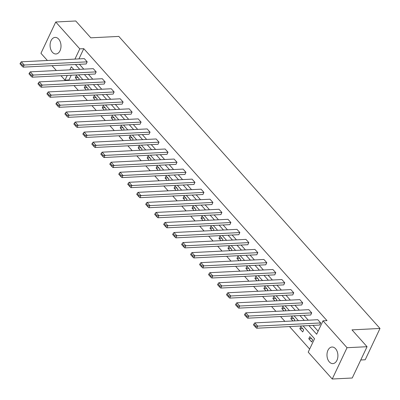 <?xml version="1.0" encoding="UTF-8"?>
<svg xmlns="http://www.w3.org/2000/svg" width="400" height="400" viewBox="0 0 400 400"><rect width="100%" height="100%" fill="white"/><g stroke="black" fill="none" stroke-linecap="round" stroke-linejoin="round"><path stroke-width="0.6" d="M58.66 39.09A8.3 5.46 87.1 0 1 60.82 48.21A8.3 5.46 87.1 0 1 55.96 53.98A8.3 5.46 87.1 0 1 52.425 52.29A8.3 5.46 87.1 0 1 50.265 43.17A8.3 5.46 87.1 0 1 55.125 37.405A8.3 5.46 87.1 0 1 58.66 39.09M335.56 348.715A8.3 5.46 87.1 0 1 337.72 357.835A8.3 5.46 87.1 0 1 332.86 363.6A8.3 5.46 87.1 0 1 329.325 361.915A8.3 5.46 87.1 0 1 327.165 352.795A8.3 5.46 87.1 0 1 332.025 347.025A8.3 5.46 87.1 0 1 335.56 348.715M360.765 359.99L365.205 359.765L380 328.46L118.815 36.41L90.805 37.82L75.75 20.985L55.745 21.995L79.78 48.87L74.94 59.1M380 328.46L351.99 329.87L367.045 346.705L352.245 378.005L332.24 379.015L308.205 352.14L314.545 338.73L303.06 325.885M71.235 75.21L68.985 79.97L69.34 80.37M73.985 85.565L78.32 90.41M82.965 95.605L87.3 100.455M91.945 105.65L96.28 110.495M100.925 115.69L105.26 120.535M109.91 125.73L114.245 130.58M118.89 135.775L123.225 140.62M127.87 145.815L132.205 150.665M136.85 155.855L141.185 160.705M145.83 165.9L150.165 170.745M154.81 175.94L159.145 180.79M163.79 185.985L168.125 190.83M172.77 196.025L177.105 200.87M181.75 206.065L186.085 210.915M190.735 216.11L195.07 220.955M199.715 226.15L204.05 230.995M208.695 236.19L213.03 241.04M217.675 246.235L222.01 251.08M226.655 256.275L230.99 261.125M235.635 266.315L239.97 271.165M244.615 276.36L248.95 281.205M253.595 286.4L257.93 291.25M262.575 296.445L266.91 301.29M271.56 306.485L275.895 311.33M280.54 316.525L284.875 321.375M289.52 326.57L309.65 349.08M68.985 79.97L64.98 80.17L61.005 75.725M56.36 70.53L52.025 65.68M47.38 60.485L40.945 53.295L55.745 21.995M367.045 346.705L347.035 347.71L332.24 379.015M95.165 74.005L96.165 71.89L33.165 75.06L32.17 77.175L95.165 74.005M29.38 73.01L28.98 73.855L30.995 76.11L31.395 75.26L29.38 73.01L30.29 71.84L93.285 68.67L96.165 71.89M113.125 94.09L114.125 91.975L51.13 95.14L50.13 97.255L113.125 94.09M47.34 93.095L46.94 93.94L48.955 96.19L49.355 95.345L47.34 93.095L48.25 91.925L111.25 88.755L114.125 91.975M131.09 114.175L132.09 112.06L69.09 115.225L68.09 117.34L131.09 114.175M65.305 113.175L64.905 114.025L66.92 116.275L67.32 115.43L65.305 113.175L66.21 112.005L129.21 108.84L132.09 112.06M149.05 134.255L150.05 132.14L87.05 135.31L86.05 137.425L149.05 134.255M83.265 133.26L82.865 134.105L84.88 136.36L85.28 135.515L83.265 133.26L84.17 132.09L147.17 128.925L150.05 132.14M167.01 154.34L168.01 152.225L105.01 155.395L104.01 157.51L167.01 154.34M101.225 153.345L100.825 154.19L102.84 156.445L103.24 155.595L101.225 153.345L102.135 152.175L165.13 149.005L168.01 152.225M184.97 174.425L185.97 172.31L122.975 175.475L121.975 177.59L184.97 174.425M119.185 173.43L118.785 174.275L120.8 176.525L121.2 175.68L119.185 173.43L120.095 172.26L183.095 169.09L185.97 172.31M202.93 194.51L203.93 192.395L140.935 195.56L139.935 197.675L202.93 194.51M137.145 193.51L136.745 194.355L138.76 196.61L139.16 195.765L137.145 193.51L138.055 192.34L201.055 189.175L203.93 192.395M220.895 214.59L221.895 212.475L158.895 215.645L157.895 217.76L220.895 214.59M155.11 213.595L154.71 214.44L156.725 216.695L157.125 215.85L155.11 213.595L156.015 212.425L219.015 209.26L221.895 212.475M238.855 234.675L239.855 232.56L176.855 235.73L175.855 237.845L238.855 234.675M173.07 233.68L172.67 234.525L174.685 236.78L175.085 235.93L173.07 233.68L173.98 232.51L236.975 229.34L239.855 232.56M256.815 254.76L257.815 252.645L194.815 255.81L193.815 257.925L256.815 254.76M191.03 253.76L190.63 254.61L192.645 256.86L193.045 256.015L191.03 253.76L191.94 252.595L254.935 249.425L257.815 252.645M274.775 274.845L275.775 272.73L212.78 275.895L211.78 278.01L274.775 274.845M208.99 273.845L208.59 274.69L210.605 276.945L211.005 276.1L208.99 273.845L209.9 272.675L272.9 269.51L275.775 272.73M292.74 294.925L293.74 292.81L230.74 295.98L229.74 298.095L292.74 294.925M226.955 293.93L226.555 294.775L228.565 297.03L228.965 296.185L226.955 293.93L227.86 292.76L290.86 289.595L293.74 292.81M310.7 315.01L311.7 312.895L248.7 316.06L247.7 318.18L310.7 315.01M244.915 314.015L244.515 314.86L246.53 317.11L246.93 316.265L244.915 314.015L245.82 312.845L308.82 309.675L311.7 312.895M79.435 64.305L83.77 69.15M88.415 74.345L92.75 79.195M97.395 84.385L101.73 89.235M106.375 94.43L110.71 99.275M115.355 104.47L119.69 109.32M124.335 114.515L128.67 119.36M133.315 124.555L137.65 129.4M142.295 134.595L146.63 139.445M151.28 144.64L155.615 149.485M160.26 154.68L164.595 159.525M169.24 164.72L173.575 169.57M178.22 174.765L182.555 179.61M187.2 184.805L191.535 189.655M196.18 194.845L200.515 199.695M205.16 204.89L209.495 209.735M214.14 214.93L218.475 219.78M223.12 224.975L227.455 229.82M232.105 235.015L236.44 239.86M241.085 245.055L245.42 249.905M250.065 255.1L254.4 259.945M259.045 265.14L263.38 269.99M268.025 275.18L272.36 280.03M277.005 285.225L281.34 290.07M285.985 295.265L290.32 300.115M294.965 305.31L299.3 310.155M303.945 315.35L308.28 320.195M312.93 325.39L318.11 331.185M308.925 325.595L316.665 334.245L323.005 320.835L327.005 320.635L83.78 48.665L78.945 58.9M319.68 325.05L320.68 322.935L257.68 326.105L256.68 328.22L319.68 325.05M253.895 324.055L253.495 324.9L255.51 327.155L255.91 326.31L253.895 324.055L254.805 322.885L317.8 319.72L320.68 322.935M301.72 304.97L302.72 302.855L239.72 306.02L238.72 308.135L301.72 304.97M235.935 303.97L235.535 304.82L237.55 307.07L237.95 306.225L235.935 303.97L236.84 302.8L299.84 299.635L302.72 302.855M283.755 284.885L284.755 282.77L221.76 285.935L220.76 288.05L283.755 284.885M217.97 283.89L217.57 284.735L219.585 286.985L219.985 286.14L217.97 283.89L218.88 282.72L281.88 279.55L284.755 282.77M265.795 264.8L266.795 262.685L203.8 265.855L202.8 267.97L265.795 264.8M200.01 263.805L199.61 264.65L201.625 266.905L202.025 266.055L200.01 263.805L200.92 262.635L263.92 259.465L266.795 262.685M247.835 244.715L248.835 242.6L185.835 245.77L184.835 247.885L247.835 244.715M182.05 243.72L181.65 244.565L183.665 246.82L184.065 245.975L182.05 243.72L182.96 242.55L245.955 239.385L248.835 242.6M229.875 224.635L230.875 222.52L167.875 225.685L166.875 227.8L229.875 224.635M164.09 223.635L163.69 224.485L165.705 226.735L166.105 225.89L164.09 223.635L164.995 222.465L227.995 219.3L230.875 222.52M211.915 204.55L212.915 202.435L149.915 205.6L148.915 207.715L211.915 204.55M146.13 203.555L145.73 204.4L147.745 206.65L148.14 205.805L146.13 203.555L147.035 202.385L210.035 199.215L212.915 202.435M193.95 184.465L194.95 182.35L131.955 185.52L130.955 187.635L193.95 184.465M128.165 183.47L127.765 184.315L129.78 186.57L130.18 185.725L128.165 183.47L129.075 182.3L192.075 179.13L194.95 182.35M175.99 164.385L176.99 162.265L113.99 165.435L112.995 167.55L175.99 164.385M110.205 163.385L109.805 164.23L111.82 166.485L112.22 165.64L110.205 163.385L111.115 162.215L174.11 159.05L176.99 162.265M158.03 144.3L159.03 142.185L96.03 145.35L95.03 147.465L158.03 144.3M92.245 143.3L91.845 144.15L93.86 146.4L94.26 145.555L92.245 143.3L93.155 142.135L156.15 138.965L159.03 142.185M140.07 124.215L141.07 122.1L78.07 125.265L77.07 127.385L140.07 124.215M74.285 123.22L73.885 124.065L75.9 126.32L76.3 125.47L74.285 123.22L75.19 122.05L138.19 118.88L141.07 122.1M122.105 104.13L123.105 102.015L60.11 105.185L59.11 107.3L122.105 104.13M56.32 103.135L55.92 103.98L57.935 106.235L58.335 105.39L56.32 103.135L57.23 101.965L120.23 98.8L123.105 102.015M104.145 84.05L105.145 81.935L42.15 85.1L41.15 87.215L104.145 84.05M38.36 83.05L37.96 83.895L39.975 86.15L40.375 85.305L38.36 83.05L39.27 81.88L102.27 78.715L105.145 81.935M86.185 63.965L87.185 61.85L24.185 65.015L23.185 67.13L86.185 63.965M20.4 62.97L20 63.815L22.015 66.065L22.415 65.22L20.4 62.97L21.31 61.8L84.305 58.63L87.185 61.85M83.78 48.665L79.78 48.87M323.005 320.835L347.035 347.71M73.9 69.645L71.32 66.76L69.86 69.85M67.235 75.41L64.98 80.17M298.415 320.695L294.08 315.845M289.435 310.65L285.1 305.805M280.455 300.61L276.12 295.76M271.475 290.565L267.14 285.72M262.495 280.525L258.16 275.68M253.51 270.485L249.175 265.635M244.53 260.44L240.195 255.595M235.55 250.4L231.215 245.555M226.57 240.36L222.235 235.51M217.59 230.315L213.255 225.47M208.61 220.275L204.275 215.425M199.63 210.235L195.295 205.385M190.65 200.19L186.315 195.345M181.67 190.15L177.335 185.3M172.685 180.105L168.35 175.26M163.705 170.065L159.37 165.22M154.725 160.025L150.39 155.175M145.745 149.98L141.41 145.135M136.765 139.94L132.43 135.095M127.785 129.9L123.45 125.05M118.805 119.855L114.47 115.01M109.825 109.815L105.49 104.965M100.845 99.77L96.51 94.925M91.86 89.73L87.525 84.885M82.88 79.69L78.545 74.84M75.43 64.505L79.765 69.35M84.415 74.545L88.75 79.395M93.395 84.59L97.73 89.435M102.375 94.63L106.71 99.48M111.355 104.67L115.69 109.52M120.335 114.715L124.67 119.56M129.315 124.755L133.65 129.605M138.295 134.8L142.63 139.645M147.275 144.84L151.61 149.685M156.255 154.88L160.59 159.73M165.24 164.925L169.575 169.77M174.22 174.965L178.555 179.81M183.2 185.005L187.535 189.855M192.18 195.05L196.515 199.895M201.16 205.09L205.495 209.94M210.14 215.13L214.475 219.98M219.12 225.175L223.455 230.02M228.1 235.215L232.435 240.065M237.08 245.26L241.415 250.105M246.065 255.3L250.4 260.145M255.045 265.34L259.38 270.19M264.025 275.385L268.36 280.23M273.005 285.425L277.34 290.27M281.985 295.465L286.32 300.315M290.965 305.51L295.3 310.355M299.945 315.55L304.28 320.4M77.365 79.965L75.31 77.665L76.31 75.55L79.185 78.77L78.65 79.9M86.345 90.01L84.29 87.71L85.29 85.595L88.165 88.81L87.63 89.945M95.325 100.05L93.27 97.75L94.27 95.635L97.145 98.855L96.615 99.985M104.305 110.09L102.25 107.79L103.25 105.675L106.13 108.895L105.595 110.025M113.285 120.135L111.23 117.835L112.23 115.72L115.11 118.94L114.575 120.07M122.265 130.175L120.21 127.875L121.21 125.76L124.09 128.98L123.555 130.11M131.25 140.215L129.19 137.92L130.19 135.805L133.07 139.02L132.535 140.155M140.23 150.26L138.17 147.96L139.17 145.845L142.05 149.065L141.515 150.195M149.21 160.3L147.155 158L148.15 155.885L151.03 159.105L150.495 160.235M158.19 170.345L156.135 168.045L157.135 165.93L160.01 169.145L159.475 170.28M167.17 180.385L165.115 178.085L166.115 175.97L168.99 179.19L168.455 180.32M176.15 190.425L174.095 188.125L175.095 186.01L177.97 189.23L177.44 190.36M185.13 200.47L183.075 198.17L184.075 196.055L186.955 199.27L186.42 200.405M194.11 210.51L192.055 208.21L193.055 206.095L195.935 209.315L195.4 210.445M203.09 220.55L201.035 218.255L202.035 216.135L204.915 219.355L204.38 220.485M212.075 230.595L210.015 228.295L211.015 226.18L213.895 229.4L213.36 230.53M221.055 240.635L218.995 238.335L219.995 236.22L222.875 239.44L222.34 240.57M230.035 250.675L227.975 248.38L228.975 246.265L231.855 249.48L231.32 250.615M239.015 260.72L236.96 258.42L237.96 256.305L240.835 259.525L240.3 260.655M247.995 270.76L245.94 268.46L246.94 266.345L249.815 269.565L249.28 270.695M256.975 280.805L254.92 278.505L255.92 276.39L258.795 279.605L258.265 280.74M265.955 290.845L263.9 288.545L264.9 286.43L267.78 289.65L267.245 290.78M274.935 300.885L272.88 298.585L273.88 296.47L276.76 299.69L276.225 300.82M283.915 310.93L281.86 308.63L282.86 306.515L285.74 309.73L285.205 310.865M292.9 320.97L290.84 318.67L291.84 316.555L294.72 319.775L294.185 320.905M300.82 326.6L303.7 329.815L302.7 331.93L299.82 328.715L300.82 326.6M309.8 336.64L312.68 339.86L311.68 341.975L308.8 338.755L309.8 336.64M311.57 338.615L308.8 338.755M302.59 328.575L299.82 328.715M293.61 318.53L290.84 318.67M284.63 308.49L281.86 308.63M275.645 298.45L272.88 298.585M266.665 288.405L263.9 288.545M257.685 278.365L254.92 278.505M248.705 268.325L245.94 268.46M239.725 258.28L236.96 258.42M230.745 248.24L227.975 248.38M221.765 238.195L218.995 238.335M212.785 228.155L210.015 228.295M203.805 218.115L201.035 218.255M194.82 208.07L192.055 208.21M185.84 198.03L183.075 198.17M176.86 187.99L174.095 188.125M167.88 177.945L165.115 178.085M158.9 167.905L156.135 168.045M149.92 157.86L147.155 158M140.94 147.82L138.17 147.96M131.96 137.78L129.19 137.92M122.98 127.735L120.21 127.875M113.995 117.695L111.23 117.835M105.015 107.655L102.25 107.79M96.035 97.61L93.27 97.75M87.055 87.57L84.29 87.71M78.075 77.53L75.31 77.665M254.805 322.885L257.68 326.105L255.91 326.31M256.68 328.22L255.51 327.155M245.82 312.845L248.7 316.06L246.93 316.265M247.7 318.18L246.53 317.11M236.84 302.8L239.72 306.02L237.95 306.225M238.72 308.135L237.55 307.07M227.86 292.76L230.74 295.98L228.965 296.185M229.74 298.095L228.565 297.03M218.88 282.72L221.76 285.935L219.985 286.14M220.76 288.05L219.585 286.985M209.9 272.675L212.78 275.895L211.005 276.1M211.78 278.01L210.605 276.945M200.92 262.635L203.8 265.855L202.025 266.055M202.8 267.97L201.625 266.905M191.94 252.595L194.815 255.81L193.045 256.015M193.815 257.925L192.645 256.86M182.96 242.55L185.835 245.77L184.065 245.975M184.835 247.885L183.665 246.82M173.98 232.51L176.855 235.73L175.085 235.93M175.855 237.845L174.685 236.78M164.995 222.465L167.875 225.685L166.105 225.89M166.875 227.8L165.705 226.735M156.015 212.425L158.895 215.645L157.125 215.85M157.895 217.76L156.725 216.695M147.035 202.385L149.915 205.6L148.14 205.805M148.915 207.715L147.745 206.65M138.055 192.34L140.935 195.56L139.16 195.765M139.935 197.675L138.76 196.61M129.075 182.3L131.955 185.52L130.18 185.725M130.955 187.635L129.78 186.57M120.095 172.26L122.975 175.475L121.2 175.68M121.975 177.59L120.8 176.525M111.115 162.215L113.99 165.435L112.22 165.64M112.995 167.55L111.82 166.485M102.135 152.175L105.01 155.395L103.24 155.595M104.01 157.51L102.84 156.445M93.155 142.135L96.03 145.35L94.26 145.555M95.03 147.465L93.86 146.4M84.17 132.09L87.05 135.31L85.28 135.515M86.05 137.425L84.88 136.36M75.19 122.05L78.07 125.265L76.3 125.47M77.07 127.385L75.9 126.32M66.21 112.005L69.09 115.225L67.32 115.43M68.09 117.34L66.92 116.275M57.23 101.965L60.11 105.185L58.335 105.39M59.11 107.3L57.935 106.235M48.25 91.925L51.13 95.14L49.355 95.345M50.13 97.255L48.955 96.19M39.27 81.88L42.15 85.1L40.375 85.305M41.15 87.215L39.975 86.15M30.29 71.84L33.165 75.06L31.395 75.26M32.17 77.175L30.995 76.11M21.31 61.8L24.185 65.015L22.415 65.22M23.185 67.13L22.015 66.065"/></g></svg>
